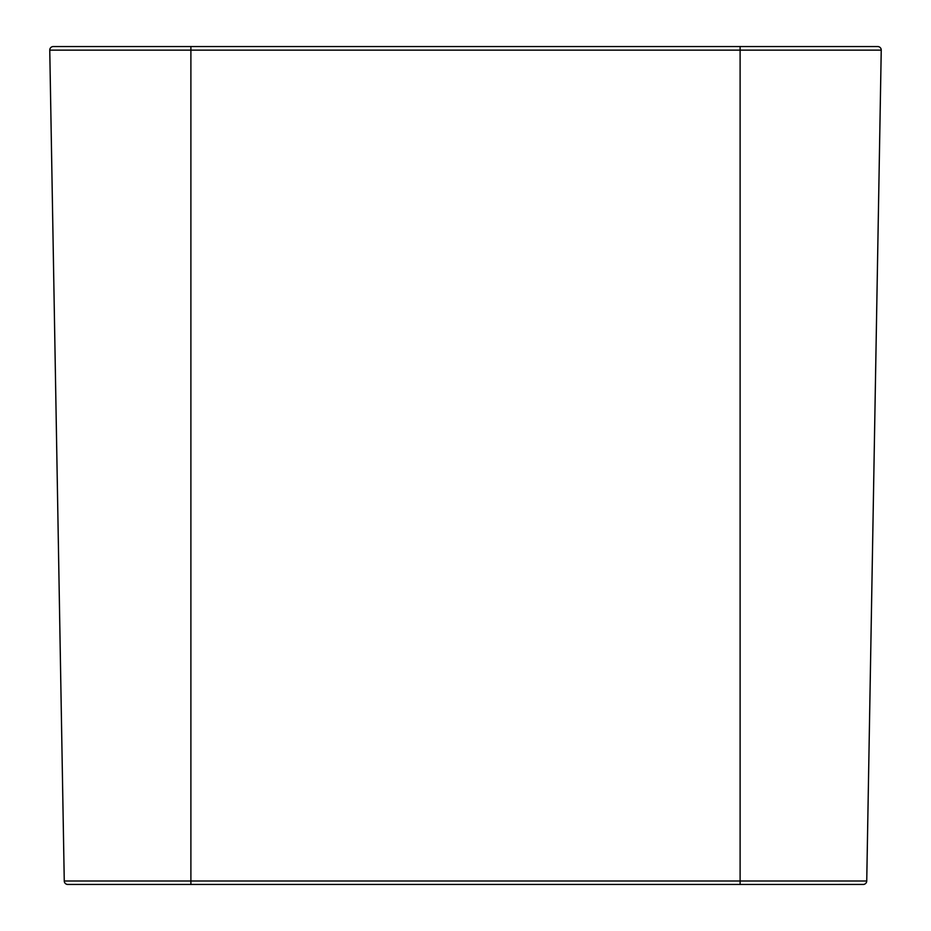 <?xml version="1.0" encoding="UTF-8"?>
<svg xmlns="http://www.w3.org/2000/svg" width="931" height="931" viewBox="0 0 931 931"><rect width="100%" height="100%" fill="white"/><g stroke="black" fill="none" stroke-linecap="round" stroke-linejoin="round"><path stroke-width="1.4" d="M863.503 884.438L740.11 884.45L863.503 884.438A3.526 3.526 0 0 0 866.738 880.994L881.238 50.134A3.526 3.526 0 0 0 877.712 46.55L53.288 46.55A3.526 3.526 0 0 0 49.762 50.134A3.526 3.526 0 0 1 53.288 46.55M67.498 884.438L190.89 884.438L67.498 884.45A3.526 3.526 0 0 1 64.262 880.994A3.526 3.526 0 0 0 67.498 884.438A3.526 3.526 0 0 1 64.262 880.994L49.762 50.134L190.89 50.134L190.89 46.55M190.89 884.438L740.11 884.438L190.89 884.45L190.89 880.994L64.262 880.994M881.238 50.134A3.526 3.526 0 0 0 877.712 46.55A3.526 3.526 0 0 1 881.238 50.134L740.11 50.134L740.11 46.55M740.11 884.438L740.11 880.994L190.89 880.994L190.89 50.134L740.11 50.134L740.11 880.994L866.738 880.994"/></g></svg>
